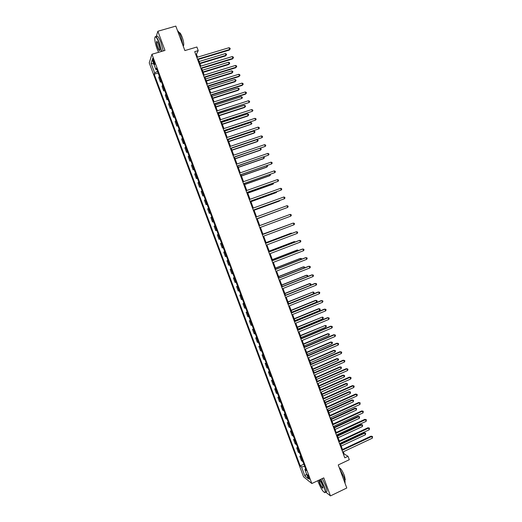 <?xml version="1.0" encoding="UTF-8"?>
<svg xmlns="http://www.w3.org/2000/svg" width="522" height="522" viewBox="0 0 522 522"><rect width="100%" height="100%" fill="white"/><g stroke="black" fill="none" stroke-linecap="round" stroke-linejoin="round"><path stroke-width="0.78" d="M309.2 477.545C308.313 475.444 307.706 474.537 307.386 474.837L307.745 476.384C308.632 478.485 309.239 479.392 309.566 479.092L309.2 477.545M149.233 62.868L303.556 476.788L311.836 483.535L151.954 54.262L149.233 62.868M325.735 492.102L330.459 495.9L346.784 488.005L338.249 464.939L349.29 459.712L348.03 456.306L344.128 453.944L343.332 451.784M151.954 54.262L164.978 50.425L157.859 31.255L156.137 36.808M157.859 31.255L175.816 26.1L184.879 50.582L196.898 47.013L198.23 50.614L194.706 51.671L344.788 457.833L348.03 456.306M153.155 61.374L153.749 62.973C154.31 64.376 154.675 64.865 154.851 64.434L153.638 59.926C153.076 58.523 152.711 58.033 152.541 58.464L153.155 61.374L154.075 61.1M157.527 71.318L154.656 72.891L154.192 74.196L300.215 465.898L303.863 464.195M154.656 72.891L151.073 63.273L152.222 59.736L155.863 69.504L156.854 69.517M305.579 468.789L304.894 469.539L306.251 470.596L156.346 68.147L155.863 69.504M304.894 469.539L308.339 478.778L304.907 476.012L301.514 466.909L300.215 465.898M330.459 495.9L323.757 477.865L311.836 483.535M197.544 57.172L196.435 54.184L198.23 50.614M342.491 449.507L340.194 443.282M339.352 441.018L337.042 434.767M336.214 432.523L333.897 426.246M333.075 424.021L330.746 417.711M329.93 415.505L327.588 409.163M326.779 406.984L324.423 400.609M323.627 398.449L321.265 392.048M320.469 389.901L318.094 383.474M317.311 381.347L314.923 374.887M314.146 372.786L311.745 366.294M310.975 364.206L308.567 357.687M307.804 355.626L305.383 349.074M304.633 347.026L302.199 340.448M301.448 338.426L299.008 331.809M298.271 329.806L295.811 323.164M295.08 321.187L292.614 314.512M291.889 312.547L289.416 305.846M288.699 303.902L286.206 297.168M285.501 295.25L283.002 288.483M282.298 286.578L279.785 279.785M279.094 277.906L276.569 271.075M275.884 269.215L273.352 262.357M272.667 260.524L270.122 253.633M269.45 251.813L266.899 244.896M266.233 243.095L263.662 236.146M263.01 234.371L260.426 227.39M259.78 225.628L257.196 218.633M256.537 216.865L253.96 209.877M253.294 208.082L250.717 201.107M250.045 199.287L247.474 192.331M246.795 190.484L244.231 183.542M243.539 181.669L240.981 174.746M240.277 172.847L237.725 165.937M237.014 164.012L234.469 157.115M233.745 155.171L231.207 148.287M230.476 146.31L227.938 139.446M227.2 137.449L224.669 130.591M223.918 128.569L221.393 121.73M220.636 119.682L218.118 112.863M217.348 110.781L214.836 103.976M214.059 101.875L211.547 95.082M210.764 92.955L208.258 86.182M207.462 84.022L204.963 77.263M204.161 75.083L201.668 68.336M200.853 66.131L198.367 59.404M195.717 54.399L196.435 54.184M343.463 454.251L344.128 453.944M154.192 74.196L158.153 73.002M159.308 76.108L158.721 77.543L160.43 82.137L161.442 81.83M302.93 461.683L301.435 460.606L299.811 456.248L300.744 455.817M299.785 453.24L298.31 452.215L296.685 447.85L297.618 447.426M296.64 444.79L295.184 443.817L293.553 439.452L294.493 439.022M293.488 436.327L292.052 435.413L290.421 431.035L291.354 430.617M290.33 427.857L288.914 426.996L287.283 422.618L288.222 422.194M287.172 419.375L285.775 418.572L284.144 414.181L285.084 413.763M284.007 410.886L282.63 410.135L280.999 405.744L281.939 405.326M280.843 402.384L279.485 401.686L277.848 397.294L278.794 396.877M277.671 393.875L276.334 393.229L274.696 388.831L275.642 388.42M274.5 385.353L273.182 384.766L271.538 380.362L272.484 379.951M271.323 376.825L270.024 376.29L268.38 371.879L269.326 371.475M268.138 368.284L266.859 367.801L265.215 363.39L266.168 362.986M264.954 359.73L263.695 359.306L262.051 354.888L263.003 354.49M261.763 351.169L260.53 350.804L258.879 346.38L259.832 345.982M258.573 342.602L257.353 342.288L255.702 337.858L256.661 337.46M255.375 334.021L254.181 333.76L252.524 329.323L253.483 328.938M252.178 325.428L250.997 325.226L249.346 320.789L250.306 320.397M248.974 316.828L247.813 316.684L246.162 312.234L247.121 311.849M245.764 308.215L244.629 308.13L242.971 303.673L243.931 303.295M242.554 299.595L241.438 299.563L239.774 295.106L240.74 294.728M239.337 290.963L238.241 290.989L236.583 286.526L237.543 286.147M236.12 282.324L235.044 282.402L233.38 277.932L234.345 277.56M232.897 273.672L231.84 273.809L230.176 269.332L231.142 268.96M229.673 265.013L228.636 265.202L226.966 260.726L227.938 260.354M226.444 256.341L225.426 256.589L223.755 252.1L224.728 251.741M223.207 247.656L222.215 247.963L220.538 243.474L221.517 243.108M218.999 239.324L219.971 238.965L218.999 239.324L217.322 234.828L218.287 234.443M216.728 230.261L215.775 230.678L216.754 230.319M215.775 230.678L214.098 226.183L215.044 225.732M213.485 221.55L212.552 222.026L213.531 221.667M212.552 222.026L210.868 217.517L211.795 217.015M210.235 212.826L209.322 213.361L210.301 213.009M209.322 213.361L207.639 208.846L208.546 208.285M206.98 204.095L206.086 204.683L207.071 204.33M206.086 204.683L204.409 200.167L205.29 199.548M203.724 195.345L202.856 195.998L203.834 195.652M202.856 195.998L201.166 191.476L202.027 190.798M200.461 186.595L199.613 187.3L200.598 186.954M199.613 187.3L197.929 182.772L198.765 182.041M197.199 177.832L196.37 178.589L197.355 178.25M196.37 178.589L194.68 174.061L195.502 173.265M193.93 169.056L193.12 169.872L194.112 169.539M193.12 169.872L191.43 165.337L192.227 164.489M190.654 160.267L189.871 161.148L190.863 160.815M189.871 161.148L188.174 156.607L188.951 155.7M187.378 151.471L186.615 152.411L187.607 152.078M186.615 152.411L184.918 147.863L185.675 146.897M184.103 142.669L183.352 143.661L184.351 143.335M183.352 143.661L181.656 139.106L182.393 138.082M180.814 133.847L180.09 134.904L181.088 134.578M180.09 134.904L178.393 130.343L179.105 129.26M177.526 125.026L176.827 126.135L177.819 125.815M176.827 126.135L175.124 121.574L175.816 120.425M174.237 116.184L173.552 117.359L174.55 117.039M173.552 117.359L171.849 112.785L172.521 111.584M170.942 107.336L170.276 108.563L171.281 108.25M170.276 108.563L168.573 103.989L169.226 102.73M167.64 98.475L167.001 99.767L168.006 99.454M167.001 99.767L165.298 95.187L165.924 93.869M164.339 89.608L163.719 90.959L164.724 90.645M163.719 90.959L162.009 86.371L162.616 84.995M161.03 80.727L160.43 82.137M221.524 243.141L220.538 243.474M224.76 251.826L223.755 252.1M227.99 260.504L226.966 260.726M231.22 269.169L230.176 269.332M234.443 277.828L233.38 277.932M237.667 286.474L236.583 286.526M240.883 295.113L239.774 295.106M244.094 303.739L242.971 303.673M247.304 312.352L246.162 312.234M250.514 320.958L249.346 320.789M253.712 329.552L252.524 329.323M256.909 338.139L255.702 337.858M260.106 346.712L258.879 346.38M263.297 355.28L262.051 354.888M266.481 363.834L265.215 363.39M269.665 372.382L268.38 371.879M272.849 380.916L271.538 380.362M276.021 389.445L274.696 388.831M279.192 397.96L277.848 397.294M282.363 406.462L280.999 405.744M285.527 414.964L284.144 414.181M288.686 423.446L287.283 422.618M291.844 431.922L290.421 431.035M294.995 440.392L293.553 439.452M298.147 448.848L296.685 447.85M301.292 457.292L299.811 456.248M301.514 466.909L304.691 466.414M153.807 63.997L151.073 63.273M304.907 476.012L306.525 473.917M197.649 59.619L229.275 50.079L229.647 49.486L197.486 59.182M228.995 47.711L229.967 48.154L230.228 48.859L229.647 49.486L228.995 47.711L196.82 57.387M230.228 48.859L229.275 50.079M199.939 63.664L225.621 55.867L225.98 55.299L225.347 53.57L199.143 61.498M199.789 63.247L225.98 55.299L226.555 54.693L225.621 55.867M225.347 53.57L226.3 54.001L226.555 54.693M200.95 68.558L232.518 58.921L232.903 58.347L200.794 68.141M232.251 56.572L233.217 57.009L233.478 57.714L232.903 58.347L232.251 56.572L200.135 66.353M233.478 57.714L232.518 58.921M204.246 77.484L235.761 67.749L236.153 67.201L204.102 77.093M235.5 65.433L236.466 65.857L236.727 66.562L236.153 67.201L235.5 65.433L203.443 75.305M236.727 66.562L235.761 67.749M207.541 86.404L238.998 76.571L239.396 76.042L207.41 86.039M238.75 74.274L239.709 74.692L239.97 75.396L239.396 76.042L238.75 74.274L206.745 84.251M239.97 75.396L238.998 76.571M203.156 72.362L228.793 64.493L229.158 63.952L228.525 62.222L202.366 70.229M203.012 71.971L229.158 63.952L229.726 63.332L228.793 64.493M228.525 62.222L229.471 62.64L229.726 63.332M206.366 81.06L231.964 73.113L232.336 72.584L231.696 70.861L205.583 78.946M206.229 80.688L232.336 72.584L232.897 71.958L231.964 73.113M231.696 70.861L232.642 71.266L232.897 71.958M209.576 89.738L235.122 81.719L235.5 81.217L234.867 79.488L208.807 87.65M209.446 89.392L235.5 81.217L236.061 80.577L235.122 81.719M234.867 79.488L235.813 79.886L236.061 80.577M210.836 95.311L242.234 85.38L242.639 84.871L210.705 94.965M241.993 83.109L242.945 83.513L243.206 84.218L242.639 84.871L241.993 83.109L210.046 93.184M243.206 84.218L242.234 85.38M212.78 98.417L238.286 90.313L238.671 89.83L238.039 88.107L212.017 96.348M212.656 98.09L238.671 89.83L239.226 89.184L238.286 90.313M238.039 88.107L238.972 88.499L239.226 89.184M161.37 51.489L159.125 43.052C156.607 36.918 155.145 35.372 154.74 38.426C154.819 41.205 155.621 44.729 157.155 49.009L158.564 52.317M155.021 36.99C155.83 35.685 157.279 37.662 159.367 42.915L161.644 51.41M158.623 44.566L159.83 49.851C159.621 51.378 158.89 50.608 157.637 47.548C156.58 44.468 156.235 42.452 156.6 41.506C157.057 41.258 157.729 42.282 158.623 44.566M157.07 41.603L156.77 41.936C156.639 43.117 157.005 44.944 157.872 47.417C158.701 49.544 159.34 50.517 159.784 50.34M177.454 30.517C178.504 31.34 179.653 33.382 180.886 36.638L183.091 45.753M179.059 32.586C179.842 32.305 180.866 33.793 182.145 37.055C183.463 40.873 183.966 43.704 183.64 45.538L183.209 46.066M156.939 41.884L156.854 41.46M156.528 36.755C157.272 35.059 158.747 36.958 160.946 42.452L163.21 50.947M317.754 480.723L318.159 481.865C321.095 488.957 323.392 492.507 325.043 492.52C325.48 491.744 325.102 489.695 323.908 486.387L320.593 479.372M320.834 479.255L324.175 486.354C325.199 489.16 325.637 491.117 325.5 492.22L324.632 492.657M319.405 479.933C320.364 480.795 321.376 482.563 322.446 485.238L323.105 487.776C322.642 488.944 321.461 487.339 319.568 482.981L318.916 480.168M319.425 479.953L319.836 482.941C321.219 486.295 322.309 487.985 323.098 488.011M339.639 468.704L343.822 476.938C344.833 479.731 345.238 481.689 345.035 482.817L344.957 483.059M339.313 467.81C340.762 468.299 342.458 470.903 344.403 475.607L345.27 479.835L344.84 480.273M322.27 478.57L325.617 485.662C326.642 488.468 327.079 490.426 326.929 491.528L326.035 491.959M214.124 104.204L245.464 94.182L245.882 93.692L214 103.885M245.229 91.931L246.182 92.329L246.443 93.033L245.882 93.692L245.229 91.931L213.341 102.103M217.406 113.091L249.111 102.508L217.296 112.798M248.465 100.746L249.412 101.131L249.673 101.836L249.111 102.508L248.465 100.746L216.637 111.016M220.682 121.965L252.341 111.31L220.584 121.691M251.702 109.548L252.641 109.92L252.902 110.625L252.341 111.31L251.702 109.548L219.925 119.916M223.958 130.826L255.571 120.099L223.866 130.578M254.925 118.337L255.865 118.703L256.126 119.407L255.571 120.099L254.925 118.337L223.214 128.803M227.233 139.681L258.795 128.875L227.148 139.459M258.149 127.12L259.088 127.479L259.343 128.177L258.795 128.875L258.149 127.12L226.489 137.684M215.977 107.075L241.836 98.436L241.203 96.72L215.227 105.039M215.867 106.775L241.836 98.436L242.384 97.784L242.136 97.099L241.203 96.72M219.175 115.727L244.59 107.48L244.994 107.036L244.361 105.32L218.431 113.718M219.07 115.447L244.994 107.036L245.542 106.377L245.288 105.685L244.361 105.32M222.372 124.373L247.741 116.047L248.152 115.623L247.519 113.907L221.635 122.383M222.274 124.112L248.152 115.623L248.694 114.957L248.446 114.266L247.519 113.907M225.556 133.006L251.304 124.203L250.671 122.487L224.832 131.042M225.471 132.771L251.304 124.203L251.845 123.525L251.591 122.84L250.671 122.487M228.747 141.625L254.025 133.149L254.449 132.771L253.822 131.055L228.029 139.687M228.669 141.416L254.449 132.771L254.99 132.086L254.736 131.4L253.822 131.055M230.496 148.522L262.011 137.645L230.424 148.326M261.372 135.896L262.298 136.235L262.559 136.94L262.011 137.645L261.372 135.896L229.771 146.551M231.925 150.238L257.163 141.684L257.594 141.325L256.968 139.615L231.22 148.32M231.853 150.049L257.594 141.325L258.129 140.633L257.881 139.948L256.968 139.615M233.758 157.357L265.228 146.408L233.693 157.181M264.589 144.653L265.515 144.992L265.77 145.69L265.228 146.408L264.589 144.653L233.04 155.406M235.102 158.845L260.302 150.212L260.739 149.879L260.171 148.333M235.044 158.675L260.739 149.879L261.268 149.175L260.374 148.261M237.021 166.179L268.438 155.151L236.962 166.022M267.799 153.403L268.719 153.729L268.98 154.427L268.438 155.151L267.799 153.403L236.309 164.254M238.28 167.431L263.427 158.734L263.878 158.414L263.382 157.076M238.228 167.288L263.878 158.414L264.406 157.703L263.845 156.913M240.277 174.987L271.649 163.895L240.231 174.857M271.009 162.146L271.929 162.459L272.184 163.158L271.649 163.895L271.009 162.146L239.578 173.095M241.451 176.018L266.559 167.242L267.01 166.942L266.592 165.807M241.405 175.894L267.01 166.942L267.532 166.224L267.29 165.559M243.526 183.79L274.853 172.619L243.487 183.685M274.213 170.877L275.127 171.183L275.381 171.882L274.853 172.619L274.213 170.877L242.834 181.917M244.616 184.592L269.678 175.738L270.142 175.464L269.796 174.524M244.577 184.488L270.142 175.464L270.494 174.276M246.775 192.579L278.056 181.336L246.743 192.494M277.417 179.594L278.324 179.894L278.578 180.586L278.056 181.336L277.417 179.594L246.097 190.732M247.78 193.153L272.797 184.227L273.267 183.972L272.993 183.235M247.748 193.075L273.267 183.972L273.691 182.987M250.018 201.362L281.247 190.047L249.999 201.296M280.614 188.305L281.521 188.592L281.776 189.29L281.247 190.047L280.614 188.305L249.346 199.541M253.261 210.131L284.444 198.745L253.248 210.092M283.805 197.003L284.705 197.283L284.96 197.975L284.444 198.745L283.805 197.003L252.596 208.33M286.996 205.694L287.896 205.962L288.151 206.653L287.635 207.43L256.491 218.875L287.635 207.43L286.996 205.694L255.845 217.119M290.819 216.108L291.328 215.325L291.074 214.633L290.18 214.372L259.082 225.889L290.18 214.372L290.819 216.108L259.734 227.644M262.325 234.652L293.364 223.044L293.997 224.773L262.971 236.407M262.312 234.626L292.835 223.207L294.251 223.292L294.506 223.984L293.997 224.773M265.554 243.409L296.542 231.703L297.175 233.432L266.2 245.157M265.541 243.356L296.007 231.846L297.429 231.938L297.684 232.629L297.175 233.432M268.784 252.152L299.719 240.348L300.352 242.077L269.43 253.894M268.758 252.08L299.178 240.472L300.6 240.577L300.855 241.268L300.352 242.077M272.014 260.883L302.89 248.987L303.523 250.71L272.66 262.625M271.982 260.785L302.342 249.092L303.765 249.209L304.019 249.894L303.523 250.71M275.238 269.6L306.055 257.614L306.688 259.336L275.884 271.349M275.192 269.489L305.5 257.698L306.929 257.822L307.184 258.514L306.688 259.336M278.454 278.317L309.22 266.233L309.853 267.956L279.1 280.053M278.402 278.174L308.659 266.292L310.088 266.435L310.342 267.12L309.853 267.956M281.671 287.015L312.378 274.84L313.011 276.562L282.311 288.757M281.612 286.852L311.81 274.879L313.246 275.029L313.5 275.72L313.011 276.562M284.882 295.706L315.536 283.439L316.169 285.156L285.521 297.442M284.816 295.524L314.962 283.459L316.397 283.622L316.652 284.307L316.169 285.156M288.092 304.385L318.688 292.026L319.32 293.742L288.731 306.12M288.013 304.176L318.107 292.026L319.549 292.196L319.797 292.888L319.32 293.742M291.296 313.056L321.839 300.607L322.465 302.316L291.935 314.792M291.211 312.828L321.245 300.581L322.694 300.77L322.942 301.455L322.465 302.316M294.493 321.715L324.984 309.174L325.611 310.884L295.132 323.444M294.401 321.467L324.384 309.128L325.832 309.324L326.087 310.009L325.611 310.884M297.69 330.367L328.123 317.728L328.749 319.438L298.33 332.096M297.586 330.093L327.516 317.67L328.971 317.872L329.219 318.557L328.749 319.438M300.881 339.006L331.261 326.276L331.888 327.986L301.52 340.736M300.77 338.706L330.648 326.191L332.103 326.413L332.357 327.092L331.888 327.986M304.072 347.632L334.393 334.817L335.02 336.52L304.704 349.362M303.954 347.313L333.773 334.713L335.235 334.941L335.483 335.62L335.02 336.52M333.773 334.713L335.235 334.941M250.938 201.707L275.916 192.703L276.392 192.468L276.19 191.933M250.919 201.649L276.392 192.468L276.888 191.685M254.097 210.249L279.029 201.172L279.387 200.624M254.083 210.209L279.511 200.957L279.851 200.455M257.248 218.783L282.578 209.302M257.242 218.764L282.761 209.237M284.62 216.395L259.767 225.602L284.62 216.395M288.307 224.904L262.912 234.117M288.62 224.786L262.925 234.143M291.485 233.556L291.335 233.132L290.826 233.269L266.057 242.619M292.085 233.327L291.335 233.132L266.076 242.665M294.662 242.195L294.434 241.569L293.919 241.693L269.195 251.115M295.354 241.934L294.434 241.569L269.221 251.186M297.834 250.828L297.533 250.005L297.011 250.103L272.327 259.604M298.525 250.56L297.533 250.005L272.367 259.695M301.005 259.447L300.626 258.429L300.098 258.507L275.459 268.08M301.69 259.18L301.488 258.631L300.626 258.429L275.505 268.191M304.169 268.06L303.719 266.84L303.184 266.899L278.591 276.543M304.75 267.825L304.574 267.036L303.719 266.84L278.637 276.68M307.327 276.66L306.812 275.244L306.264 275.283L281.717 284.999M307.66 276.529L307.66 275.433L306.812 275.244L281.769 285.156M310.486 285.247L309.892 283.642L309.344 283.661L284.836 293.449M310.57 285.214L310.988 284.49L310.74 283.818L309.892 283.642L284.901 293.625M288.646 303.771L313.591 293.703L312.978 292.026L287.955 301.886M313.591 293.703L314.068 292.862L313.82 292.196L312.978 292.026L288.027 302.081M291.772 312.221L316.671 302.075L316.051 300.398L315.49 300.378L291.067 310.309M316.671 302.075L317.141 301.227L316.893 300.561L316.051 300.398L291.145 310.531M294.884 320.658L319.745 310.44L319.125 308.763L318.557 308.724L294.173 318.727M319.745 310.44L320.208 309.585L319.966 308.913L319.125 308.763L294.264 318.968M298.003 329.082L322.811 318.792L322.198 317.122L297.279 327.137M322.811 318.792L323.275 317.931L323.033 317.265L322.198 317.122L297.377 327.398M301.109 337.499L325.878 327.137L325.265 325.467L300.385 335.535M325.878 327.137L326.341 326.27L326.093 325.604L325.265 325.467L300.489 335.816M304.215 345.91L328.945 335.47L328.331 333.806L327.738 333.708L303.484 343.926M327.738 333.708L329.154 333.93L328.331 333.806L303.595 344.226M329.154 333.93L329.402 334.595L328.945 335.47M307.256 356.252L337.525 343.339L338.152 345.049L307.889 357.975M307.125 355.913L336.899 343.222L338.36 343.456L338.615 344.142L338.152 345.049M336.899 343.222L338.36 343.456M307.321 354.308L332.005 343.796L331.392 342.132L330.791 342.014L306.577 352.304M330.791 342.014L332.214 342.249L331.392 342.132L306.701 352.631M332.214 342.249L332.455 342.915L332.005 343.796M310.433 364.865L340.651 351.861L341.277 353.564L311.073 366.581M310.303 364.5L340.018 351.717L341.486 351.965L341.734 352.65L341.277 353.564M340.018 351.717L341.486 351.965M310.42 362.699L335.059 352.115L334.445 350.451L333.845 350.314L309.67 360.676M333.845 350.314L335.268 350.556L334.445 350.451L309.8 361.022M335.268 350.556L335.509 351.221L335.059 352.115M313.611 373.458L343.776 360.369L344.403 362.066L314.251 375.181M313.468 373.073L343.137 360.206L344.605 360.467L344.853 361.146L344.403 362.066M343.137 360.206L344.605 360.467M313.513 371.077L338.112 360.421L337.499 358.758L336.892 358.601L312.763 369.034M336.892 358.601L338.315 358.855L337.499 358.758L312.893 369.4M338.315 358.855L338.563 359.521L338.112 360.421M316.789 382.052L346.895 368.865L347.522 370.561L317.422 383.768M316.639 381.641L346.249 368.682L347.724 368.956L347.972 369.635L347.522 370.561M346.249 368.682L347.724 368.956M316.606 379.442L341.16 368.715L340.553 367.057L339.933 366.881L315.843 377.386M339.933 366.881L341.362 367.149L340.553 367.057L315.986 377.771M341.362 367.149L341.16 368.715M319.953 390.626L350.014 377.354L350.634 379.05L320.593 392.342M319.797 390.202L349.355 377.152L350.836 377.432L351.084 378.111L350.634 379.05M349.355 377.152L350.836 377.432M319.692 387.807L344.207 377.008L343.6 375.351L342.974 375.155L318.929 385.725M342.974 375.155L344.403 375.429L343.6 375.351L319.079 386.13M344.403 375.429L344.651 376.094L344.207 377.008M323.125 399.199L353.126 385.83L353.746 387.526L323.757 400.909M322.955 398.743L352.461 385.608L353.942 385.902L354.19 386.58L353.746 387.526M352.461 385.608L353.942 385.902M322.779 396.152L347.247 385.282L346.641 383.631L346.008 383.416L322.002 394.058M346.008 383.416L347.443 383.703L346.641 383.631L322.165 394.482M347.443 383.703L347.247 385.282M326.283 407.754L356.232 394.299L356.852 395.996L326.916 409.463M326.106 407.284L355.567 394.058L357.048 394.364L357.296 395.037L356.852 395.996M355.567 394.058L357.048 394.364M325.858 404.498L350.288 393.555L349.681 391.898L349.042 391.67L325.082 402.377M349.042 391.67L350.477 391.963L349.681 391.898L325.245 402.827M350.477 391.963L350.288 393.555M329.441 416.302L359.338 402.762L359.958 404.452L330.074 418.011M329.258 415.806L358.66 402.495L360.147 402.814L359.958 404.452M358.66 402.495L360.147 402.814M328.938 412.824L353.322 401.816L352.715 400.165L352.069 399.911L328.149 410.69M352.069 399.911L353.511 400.217L352.715 400.165L328.325 411.16M353.511 400.217L353.322 401.816M332.599 424.843L362.438 411.206L363.058 412.895L333.232 426.546M332.41 424.327L361.759 410.925L363.247 411.251L363.058 412.895M361.759 410.925L363.247 411.251M332.012 421.15L356.356 410.064L355.75 408.413L355.097 408.145L331.216 418.99M355.097 408.145L356.539 408.458L355.75 408.413L331.398 419.486M356.539 408.458L356.356 410.064M335.75 433.371L365.537 419.649L366.157 421.332L336.377 435.074M335.548 432.829L364.845 419.342L366.34 419.681L366.157 421.332M364.845 419.342L366.34 419.681M335.085 429.462L359.384 418.305L358.777 416.66L358.118 416.367L334.282 427.283M358.118 416.367L359.567 416.693L358.777 416.66L334.471 427.799M359.567 416.693L359.384 418.305M338.895 441.886L368.63 428.079L369.25 429.763L339.528 443.589M338.693 441.331L367.938 427.753L369.432 428.099L369.25 429.763M367.938 427.753L369.432 428.099M338.152 437.762L362.412 426.539L361.805 424.888L361.139 424.582L337.342 435.57M361.139 424.582L362.588 424.921L361.805 424.888L337.538 436.105M362.588 424.921L362.412 426.539M342.041 450.395L371.723 436.496L372.343 438.18L342.667 452.098M341.825 449.814L371.018 436.151L372.519 436.509L372.343 438.18M371.018 436.151L372.519 436.509M341.218 446.056L365.433 434.761L364.826 433.116L364.154 432.784L340.396 443.844M364.154 432.784L365.609 433.136L364.826 433.116L340.605 444.398M365.609 433.136L365.433 434.761M160.933 80.884L159.21 76.264M164.234 89.758L162.518 85.145M167.536 98.619L165.82 94.012M170.838 107.473L169.121 102.873M174.133 116.315L172.417 111.721M177.421 125.15L175.712 120.556M180.703 133.971L179 129.384M183.985 142.78L182.282 138.2M187.267 151.582L185.564 147.008M190.543 160.371L188.84 155.804M193.812 169.148L192.109 164.587M197.075 177.917L195.378 173.363M200.344 186.68L198.647 182.126M203.6 195.43L201.903 190.882M206.856 204.167L205.159 199.626M210.105 212.891L208.415 208.356M213.354 221.609L211.664 217.08M216.597 230.319L214.907 225.791M219.834 239.017L218.15 234.495M223.07 247.702L221.387 243.187M226.307 256.38L224.623 251.865M229.53 265.046L227.853 260.537M232.753 273.698L231.083 269.202M235.977 282.343L234.3 277.854M239.193 290.982L237.523 286.493M242.404 299.608L240.733 295.126M245.614 308.221L243.95 303.745M248.818 316.828L247.154 312.352M252.022 325.421L250.358 320.952M255.219 334.008L253.555 329.545M258.416 342.582L256.752 338.125M261.607 351.149L259.949 346.693M264.791 359.704L263.134 355.254M267.975 368.245L266.318 363.808M271.153 376.78L269.502 372.349M274.331 385.308L272.68 380.877M277.502 393.823L275.851 389.399M280.666 402.325L279.022 397.908M283.831 410.821L282.187 406.41M286.996 419.31L285.351 414.899M290.154 427.786L288.509 423.375M293.305 436.248L291.667 431.851M296.457 444.705L294.819 440.307M299.602 453.148L297.964 448.757M302.74 461.585L301.109 457.2M154.61 62.712L153.749 62.973M156.77 41.936L157.246 41.799M183.085 45.701L183.64 45.538M326.929 491.528L325.5 492.22M319.216 480.214L319.555 480.051M344.794 480.064L345.27 479.835"/></g></svg>
